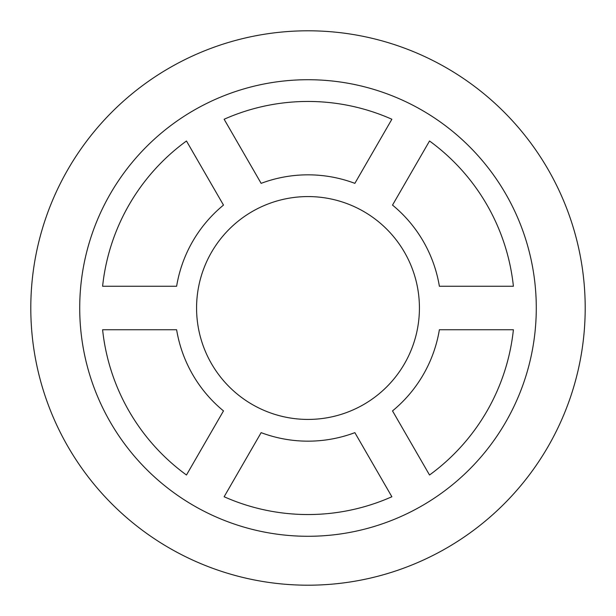 <?xml version="1.0" encoding="UTF-8"?>
<svg xmlns="http://www.w3.org/2000/svg" width="616" height="616" viewBox="0 0 616 616"><rect width="100%" height="100%" fill="white"/><g stroke="black" fill="none" stroke-linecap="round" stroke-linejoin="round"><path stroke-width="0.46" stroke-dasharray="3.08 2.31" d="M392.515 410.903L429.529 475.005A206.545 206.545 0 0 0 513.398 329.745L439.377 329.745M261.138 432.648L224.132 496.75A206.545 206.545 0 0 0 391.868 496.75L354.862 432.648M176.623 329.745L102.603 329.745A206.545 206.545 0 0 0 186.471 475.005L223.485 410.903M223.485 205.097L186.471 140.995A206.545 206.545 0 0 0 102.603 286.255L176.623 286.255M439.377 286.255L513.398 286.255A206.545 206.545 0 0 0 429.529 140.995L392.515 205.097M354.862 183.352L391.868 119.25A206.545 206.545 0 0 0 224.132 119.25L261.138 183.352M308 536.282A228.282 228.282 0 0 0 536.282 308A228.282 228.282 0 0 0 308 79.718A228.282 228.282 0 0 0 79.718 308A228.282 228.282 0 0 0 308 536.282A228.282 228.282 0 0 1 79.718 308A228.282 228.282 0 0 1 308 79.718A228.282 228.282 0 0 1 536.282 308A228.282 228.282 0 0 1 308 536.282M196.573 308A111.427 111.427 0 0 0 308 419.427A111.427 111.427 0 0 0 419.427 308A111.427 111.427 0 0 0 308 196.573A111.427 111.427 0 0 0 196.573 308"/><path stroke-width="0.92" d="M308 536.282A228.282 228.282 0 0 1 79.718 308A228.282 228.282 0 0 1 308 79.718A228.282 228.282 0 0 0 79.718 308A228.282 228.282 0 0 0 308 536.282A228.282 228.282 0 0 0 536.282 308A228.282 228.282 0 0 0 308 79.718A228.282 228.282 0 0 1 536.282 308A228.282 228.282 0 0 1 308 536.282M354.862 183.352A133.164 133.164 0 0 0 261.138 183.352A133.164 133.164 0 0 1 354.862 183.352L391.868 119.25A206.545 206.545 0 0 0 224.132 119.25L261.138 183.352M223.485 205.097A133.164 133.164 0 0 0 176.623 286.255A133.164 133.164 0 0 1 223.485 205.097L186.471 140.995A206.545 206.545 0 0 0 102.603 286.255L176.623 286.255M176.623 329.745A133.164 133.164 0 0 0 223.485 410.903A133.164 133.164 0 0 1 176.623 329.745L102.603 329.745A206.545 206.545 0 0 0 186.471 475.005L223.485 410.903M261.138 432.648A133.164 133.164 0 0 0 354.862 432.648A133.164 133.164 0 0 1 261.138 432.648L224.132 496.75A206.545 206.545 0 0 0 391.868 496.75L354.862 432.648M392.515 410.903A133.164 133.164 0 0 0 439.377 329.745A133.164 133.164 0 0 1 392.515 410.903L429.529 475.005A206.545 206.545 0 0 0 513.398 329.745L439.377 329.745M419.427 308A111.427 111.427 0 0 0 308 196.573A111.427 111.427 0 0 0 196.573 308A111.427 111.427 0 0 0 308 419.427A111.427 111.427 0 0 0 419.427 308M392.515 205.097L429.529 140.995A206.545 206.545 0 0 1 513.398 286.255L439.377 286.255A133.164 133.164 0 0 0 392.515 205.097A133.164 133.164 0 0 1 439.377 286.255M308 585.2A277.2 277.2 0 0 0 585.2 308A277.2 277.2 0 0 0 308 30.8A277.2 277.2 0 0 0 30.8 308A277.2 277.2 0 0 0 308 585.2A277.2 277.2 0 0 1 30.8 308A277.2 277.2 0 0 1 308 30.8A277.2 277.2 0 0 1 585.2 308A277.2 277.2 0 0 1 308 585.2"/></g></svg>
